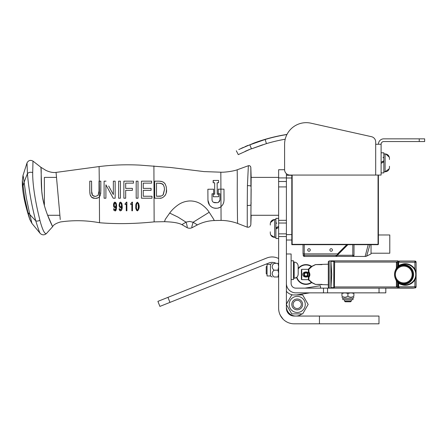 <?xml version="1.0" encoding="UTF-8"?>
<svg xmlns="http://www.w3.org/2000/svg" width="447" height="447" viewBox="0 0 447 447"><rect width="100%" height="100%" fill="white"/><g stroke="black" fill="none" stroke-linecap="round" stroke-linejoin="round"><path stroke-width="0.67" d="M287.751 312.671L290.086 314.9M287.259 311.85L286.739 310.57L287.259 311.85M290.22 314.979L291.93 315.722L290.22 314.979M292.204 315.8L292.567 315.889L292.204 315.8M286.019 321.51L287.287 322.214M289.148 322.985L290.561 323.393M281.174 316.806L279.783 314.163M279.124 312.168L279.319 312.85M280.364 315.414L283.18 319.264M291.651 315.638L290.723 315.252M286.393 223.036L286.393 181.499L278.632 181.499L278.632 223.036L286.393 223.036L286.393 233.859L286.393 223.036L278.632 223.036L278.632 308.29A15.528 15.528 0 0 0 294.16 323.812L319.449 323.812L319.449 316.051L378.983 316.051L378.983 323.812L319.449 323.812M319.449 316.051L294.16 316.051A7.761 7.761 0 0 1 286.393 308.29L286.393 233.859L278.632 233.859L286.393 233.859M286.393 177.917L278.632 177.917L278.632 181.499M278.632 177.917L278.632 169.726L284.594 169.726M247.252 227.182L237.564 223.411C232.233 221.488 226.741 220.488 221.075 220.399L214.331 220.544C208.352 220.751 202.703 222.209 197.384 224.908L192.322 227.557C190.444 228.506 188.584 228.478 186.723 227.456L181.89 224.629C177.196 222.22 169.374 221.88 164.546 221.684L154.137 221.874C134.648 223.852 116.444 224.143 99.525 222.74C86.489 220.321 73.47 220.064 60.468 221.963C56.054 223.288 53.439 224.858 52.629 226.674L46.477 233.496C44.393 235.278 42.32 235.273 40.252 233.479L31.944 223.422L29.765 219.421C24.44 203.016 21.97 190.064 22.35 180.554L22.998 175.436L26.999 162.971C28.379 160.367 30.379 159.752 32.989 161.11L40.688 167.105L40.99 167.994L41.755 191.081L42.521 197.3L44.376 205.592L44.376 177.392L56.523 177.392L56.406 176.135M251.153 188.941L250.845 224.562L251.153 176.939L250.823 167.469C250.56 166.111 249.744 165.53 248.37 165.736L247.42 185.656C249.381 185.583 250.543 185.796 250.912 186.293L250.823 167.452L251.153 177.392L278.632 177.392M29.765 219.421L28.01 212.548A16.701 1.157 -103.8 0 1 27.843 211.939L24.903 198.965A62.306 27.328 -103.2 0 1 24.619 197.267L23.495 188.986A20.562 1.201 -97.7 0 1 23.456 188.623L22.35 180.554M28.01 212.548L29.804 214.504L26.345 197.96L24.104 182.175L23.143 185.74M31.944 223.422L29.804 214.504A353.8 253.98 -8.7 0 0 35.743 220.807L34.961 217.924C31.1 202.525 28.597 187.774 27.446 173.676A447.626 355.784 168.4 0 0 24.104 182.175L23.339 176.816A25.647 0.732 -96 0 0 23.311 176.66L22.998 175.436M247.252 227.149L247.252 227.165C249.292 227.462 250.488 226.59 250.845 224.562C250.471 226.545 249.27 227.411 247.252 227.149L247.252 205.475C249.337 205.531 250.566 205.307 250.935 204.821L251.153 202.759M156.506 196.244L159.098 196.244C160.853 196.378 162.272 195.803 163.351 194.512L164.479 189.606L164.256 187.125L163.362 184.834L161.093 183.365L156.506 183.136L156.506 196.244L161.143 196.015M40.252 233.479C39.811 233.267 38.308 229.043 35.743 220.807C36.972 221.326 38.358 221.12 39.906 220.192C36.179 205.458 32.497 186.209 32.692 172.531C30.385 171.939 28.636 172.318 27.446 173.676L26.999 162.971M247.42 185.656L247.252 205.475M223.975 189.142L218.253 189.176L218.281 193.758L219.935 193.747L219.974 199.921C219.645 201.625 218.728 202.547 217.225 202.692L214.823 202.709C213.152 202.446 212.224 201.536 212.04 199.971L212.001 193.797L213.649 193.786L213.621 189.21L207.872 189.243L207.939 199.971C208.062 203.933 209.934 206.587 213.56 207.933C216.963 208.615 219.443 208.157 221.002 206.564C222.88 205.19 223.897 202.966 224.048 199.898L223.975 189.142L220.907 189.159L220.991 206.575M222.992 204.251L223.807 202.234M162.261 195.557L162.624 195.311M163.082 194.87L164.479 189.489M164.284 187.254L163.362 184.834L162.563 184.019M162.417 183.924L159.098 183.136M99.485 196.781L98.385 197.714L99.469 196.797L99.1 166.575C112.672 164.882 126.372 164.407 140.196 165.139L170.637 167.496L204.011 171.592L220.835 172.196C222.841 172.413 231.859 171.693 237.195 169.793L248.387 165.714C249.756 165.496 250.571 166.072 250.823 167.452L250.823 167.452M32.692 172.531L32.989 161.11M39.906 220.192L40.325 221.891C42.767 230.473 44.817 234.34 46.477 233.496M60.244 219.544L59.742 213.588A24.931 0.894 -93.1 0 1 59.663 212.66L56.054 172.408C53.148 172.816 49.785 172.156 45.974 170.419L40.711 167.167C41.934 167.519 40.196 183.337 42.521 197.3C44.901 211.811 52.841 227.098 52.629 226.674L47.673 215.281L59.881 215.281M121.59 205.972L120.578 206.855L119.908 206.33L119.662 204.955L119.908 203.592L120.556 203.033L121.299 203.793L121.59 205.978M114.762 203.072L114.063 204.955L114.315 206.33L114.974 206.855L115.991 205.972L115.7 203.793L114.957 203.033L114.309 203.592L114.315 206.33L114.974 206.855L115.605 206.525M219.511 207.503L218.471 207.922M216.13 208.313L213.867 208.028M212.291 207.414L211.923 207.207M209.481 205.005L207.933 200.161M207.883 191.377L207.9 193.774M217.225 202.692L213.543 202.351M219.935 193.747L219.974 199.921L218.494 202.318M197.384 224.908L193.115 222.254L191.892 226.394L191.931 227.456L192.322 227.557M178.023 217.119L186.03 222.176C187.293 225.975 187.522 227.735 186.723 227.456M186.03 222.176A4.526 1.71 1.5 0 1 186.181 222.081L189.595 221.41L193.11 222.254L209.185 212.275A34.788 10.683 71.9 0 0 209.71 213.063L212.901 218.002A22.534 0.603 -124.4 0 1 213.118 218.348L214.331 220.544M181.89 224.629L186.03 222.17M237.195 169.793L237.307 179.387C237.072 195.685 237.597 224.137 237.564 223.411M224.042 199.071L223.981 190.12M154.69 198.211L154.69 181.169L159.21 181.169L154.69 181.169L154.69 198.211A15870.45 224.07 180 0 1 159.21 198.211C163.144 198.971 167.301 194.087 166.48 189.606L166.183 192.741M160.685 181.27L162.06 181.583M163.01 181.979L163.887 182.544M164.546 183.153L165.172 183.968L163.809 182.482L162.132 181.605L159.21 181.169M166.256 186.907L166.48 189.606L166.228 186.762L165.183 183.985M165.675 194.384L164.837 195.853M161.333 197.999L160.378 198.155M214.705 194.188L214.7 193.534L214.705 194.188L213.247 194.199L214.705 194.188M218.348 180.426L213.152 180.459L213.169 182.773L214.638 182.762L214.638 183.248L214.638 182.762L213.169 182.773L213.398 180.454M218.605 182.739L217.147 182.745L218.605 182.739L218.589 180.42M217.225 194.221L218.672 194.21L218.689 196.719L218.672 194.21L217.225 194.221L217.147 182.745M97.524 198.11L96.004 198.407M94.071 198.351L92.305 197.786M91.97 197.574L91.657 197.323M89.769 191.132L90.087 194.601L91.629 197.295L90.339 195.445M90.087 194.601L89.813 192.417M92.149 194.808L92.535 195.412L91.585 190.998L91.585 181.169L89.769 181.169A1073.7 0.978 0 0 1 91.585 181.169L91.669 192.786M91.736 193.3L91.881 194.043M93.222 195.976L95.3 196.462L98.077 195.412L95.3 196.462L92.535 195.412M98.932 192.858L99.016 190.998L98.077 195.412M120.724 203.061L119.908 203.592L119.662 204.955L119.908 206.33L120.578 206.855L121.204 206.531M121.55 205.067L121.45 204.34M115.952 205.067L115.857 204.357M115.7 203.793L115.494 203.374M136.458 206.542L136.704 203.815L137.419 203.033L138.145 203.815L138.386 206.542L138.145 209.257L137.419 210.023L136.704 209.257L136.464 207M220.835 172.201L220.919 189.159L218.253 189.176M212.04 199.971L212.001 193.797L213.649 193.786L213.621 189.21L207.872 189.243M209.185 212.275C207.24 209.107 204.374 206.29 200.591 203.826C197.306 201.86 193.702 200.904 189.774 200.954C185.796 201.133 182.136 202.295 178.789 204.447C174.95 207.067 171.916 209.945 169.681 213.085L178.023 217.113M169.681 213.085L165.787 218.633A26.379 6.286 96.2 0 1 165.597 218.946A21.193 1.877 129.9 0 0 165.396 219.287A21.054 1.855 -50.3 0 0 165.111 219.812L164.546 221.684M221.002 206.564L221.075 220.399M213.247 194.199L213.264 196.758L218.689 196.719M214.638 183.248L214.7 193.534M56.216 174.123L56.054 172.408L99.1 166.575M99.329 181.169L100.832 181.169L99.016 181.169L99.016 190.998M89.769 181.169L89.769 190.986M91.629 197.295L95.289 198.429L98.385 197.714M100.731 193.238L100.832 181.862M100.648 193.903L100.72 193.322M120.534 210.9L120.489 210.9C121.847 210.213 122.422 208.665 122.215 206.263L122.204 206.972M122.16 207.732L122.098 208.341M121.64 210.068L121.36 210.492M120.489 210.9L119.561 210.381L120.5 210.9M119.695 210.543L119.103 208.822L119.751 209.09M120.517 210.023L121.439 208.431L120.517 210.023L119.723 208.822L119.103 208.822L119.243 209.671M121.567 207.201L121.584 206.816L121.148 207.43M121.12 207.458L120.198 207.687L121.584 206.816L121.439 208.442M119.584 207.173L119.852 207.486M119.075 205.681L119.461 206.972M119.427 203.061L119.897 202.407L119.042 205.033M119.897 202.407L120.556 202.156L121.78 203.212L120.668 202.161M122.215 206.263L121.841 203.379M122.154 204.894L122.204 205.687M113.639 209.66L113.963 210.381C115.158 210.978 115.672 211.09 115.499 210.721C116.002 210.9 116.376 209.414 116.611 206.263L116.611 206.402M116.611 206.57L116.371 209.101M116.186 209.738L115.175 210.861M114.147 209.028L114.203 209.341M114.913 210.023L115.857 208.319L114.913 210.023L114.125 208.822L113.504 208.822M115.466 209.621L115.65 209.202M115.957 207.386L115.985 206.816L115.555 207.43M115.527 207.453L115.035 207.715M114.214 207.453L113.862 206.972L114.879 207.726L115.985 206.816L115.857 208.33M113.482 205.715L113.862 206.972M113.789 203.156L113.443 205.033M114.315 202.396L114.616 202.217M114.795 202.167L115.723 202.491M116.611 206.263L116.315 203.608M116.55 204.888L116.606 205.698M131.692 203.161L131.926 202.558M131.96 202.413L130.675 203.687L130.876 204.553M132.48 210.788L131.854 210.788L131.854 204.123L130.675 204.558L131.854 204.123L131.854 210.788L132.48 210.788L132.48 202.156L131.994 202.156M126.881 210.788L126.255 210.788L126.255 204.123L125.076 204.558L126.255 204.123L126.255 210.788L126.881 210.788L126.881 202.156L126.395 202.156L126.881 202.156M126.088 203.167L126.322 202.597M126.361 202.418L125.076 203.687L125.076 204.558M152.002 198.211L141.453 198.211L152.002 198.211L152.002 196.244L143.269 196.244L143.269 190.344L151.097 190.344L143.269 190.344M141.453 195.518L141.453 181.169L151.639 181.169L151.639 183.136L151.639 181.169L141.453 181.169L141.453 198.211M143.269 188.377L151.097 188.377L143.269 188.377L143.269 183.136L151.639 183.136M138.006 196.92L138.006 198.211L136.19 198.211L138.006 198.211L138.006 181.169L138.006 194.473M136.19 192.042L136.19 181.169L138.006 181.169L136.19 181.169L136.19 198.211M125.674 198.211L123.864 198.211L125.674 198.211L125.674 190.344L132.39 190.344L132.39 188.377L132.39 190.344M123.864 181.169L133.474 181.169L123.864 181.169L123.864 198.211M133.474 181.823L133.474 182.482M125.674 188.377L132.39 188.377L125.674 188.377L125.674 183.136L133.474 183.136L133.474 181.169M125.674 190.74L125.674 197.825M118.606 181.169L118.606 198.211L120.422 198.211L120.422 181.169L118.606 181.169L120.422 181.169L120.422 198.211L118.606 198.211L118.606 196.445M105.945 184.874L113.208 198.211L115.158 198.211L115.158 181.169L113.342 181.169L115.158 181.169L115.158 198.211L113.208 198.211L112.711 197.306M104.095 181.169L106.045 181.169L104.095 181.169L104.095 198.211L105.911 198.211L105.911 184.812L105.911 198.211L104.095 198.211L104.095 194.819M113.342 181.169L113.342 194.574L108.694 186.036M136.519 208.157L136.592 208.76M136.983 209.811L137.648 209.978M138.034 209.537L138.145 209.257M138.201 209.051L138.33 208.173M138.346 207.961L138.369 207.537M138.38 205.832L138.145 203.815L137.419 203.033M136.827 203.508L136.469 205.922M153.902 165.926L154.137 221.874M99.525 222.74L99.396 196.881L100.223 195.535L100.832 190.986L100.832 181.169M116.175 203.212L114.952 202.156L113.856 202.999M151.097 190.344L151.097 188.377M136.341 210.068L137.419 210.9L138.922 208.363M138.956 208L139.011 206.682M139.011 206.531L138.995 205.626M138.972 205.285L138.877 204.408M138.721 203.575L137.419 202.156C136.028 203.273 135.502 204.782 135.838 206.687C135.374 207.989 135.905 209.392 137.419 210.9C139.877 208.861 139.721 204.257 137.419 202.156M301.893 313.889A9.471 9.471 0 0 1 286.549 304.876A9.471 9.471 0 0 0 301.893 313.889M287.091 303.021A9.471 9.471 0 0 1 288.393 300.758A9.471 9.471 0 0 0 287.091 303.021M286.393 240.017L291.807 240.017L291.807 234.602L286.393 234.602M286.393 173.693L286.393 177.99L291.807 177.99L291.807 175.073M291.807 177.99L291.807 234.602M286.393 181.499L286.393 177.99M378.402 175.073L378.402 244.336L378.056 244.682L378.402 244.336L378.056 244.336L378.056 175.073M292.154 175.073L292.154 244.336L291.807 244.336L291.807 240.017M292.154 244.682L291.807 244.336L292.154 244.682L292.154 244.336L378.056 244.336L378.056 244.682L291.807 244.682L291.807 244.336M346.783 244.682L337.563 253.902L338.072 253.902L335.518 256.461L304.39 256.461A1.196 1.196 0 0 1 303.2 255.265A1.196 1.196 0 0 0 304.39 256.461L304.39 255.265L336.641 255.338M303.2 253.902L303.2 255.265L304.39 255.265L304.39 253.902M371.038 244.682L371.038 253.902L366.646 256.103A3.408 3.408 -171.4 0 1 365.121 256.461L368.227 244.682M369.965 244.682L366.646 256.103A3.408 3.408 -171.4 0 1 365.121 256.461L336.619 256.349M347.895 244.682L337.312 255.265L353.996 255.265L353.996 244.682L353.996 255.265L353.622 256.137L353.996 255.265A1.196 1.196 0 0 1 352.8 256.461L352.8 244.682M347.291 244.682L338.072 253.902M336.546 256.461A0.425 0.425 -135 0 1 336.245 255.734A0.425 0.425 0 0 0 336.546 256.461L337.312 255.265L337.01 254.969L336.261 255.712M378.402 234.982L389.79 234.982L389.79 253.22L371.038 253.22M303.027 244.682L303.027 253.902L337.563 253.902M329.875 249.985A1.28 1.28 0 0 0 331.154 251.264A1.28 1.28 0 0 0 332.434 249.985A1.28 1.28 0 0 0 331.154 248.705A1.28 1.28 0 0 0 329.875 249.985M307.715 249.985A1.28 1.28 0 0 0 308.994 251.264A1.28 1.28 0 0 0 310.274 249.985A1.28 1.28 0 0 0 308.994 248.705A1.28 1.28 0 0 0 307.715 249.985M250.449 144.599L265.166 139.481M262.825 144.739L251.46 148.862L249.834 144.845L265.177 139.481A170.503 170.503 0 0 1 286.929 134.536M251.46 148.862L266.412 143.627A166.172 166.172 0 0 1 285.203 139.213M248.012 145.387L245.001 146.666M243.392 147.381L241.006 148.471M238.793 149.527L253.795 143.113C264.568 139.112 275.631 136.218 286.985 134.43M249.666 149.387L245.152 151.332M239.341 154.081L238.262 154.623L236.307 150.756M238.262 154.623L251.387 148.683M381.107 175.073L381.107 172.911L383.833 172.911L383.833 160.736L381.107 162.306L383.833 160.736L383.833 152.796L381.107 152.796L381.107 144.252L381.107 175.073L290.008 175.073A5.414 5.414 0 0 1 284.594 169.659L284.594 144.314L284.594 169.659M378.402 144.252A5.414 5.414 0 0 1 383.811 138.844L419.236 138.844L419.236 141.548L383.811 141.548A2.704 2.704 0 0 0 381.107 144.252L375.692 144.252L375.692 141.973A5.414 5.414 0 0 0 371.463 136.687L310.956 123.188A21.646 21.646 0 0 0 284.594 144.314M424.65 138.844L424.65 141.548L424.65 138.844L419.236 138.844M419.236 141.548L424.65 141.548M375.692 175.073L375.692 141.973M371.463 136.687L310.956 123.188M278.632 218.393L275.905 218.393L275.905 227.903L278.632 226.327L275.905 227.903L275.905 228.993L278.632 227.417M278.632 238.502L275.905 238.502L275.905 228.993M383.833 161.825L381.107 163.401L381.107 172.911L383.833 172.911M389.46 158.881L389.46 159.445M383.833 153.902L385.096 153.902C387.745 154.165 389.197 155.617 389.46 158.266C389.197 155.617 387.745 154.165 385.096 153.902L385.096 171.804C387.745 171.542 389.197 170.089 389.46 167.441L389.46 166.262M270.279 232.418L270.279 231.859M270.279 233.032C270.536 235.686 271.994 237.139 274.642 237.396L274.642 219.499C271.994 219.756 270.536 221.215 270.279 223.863L270.279 225.037M292.846 294.947A10.823 10.823 0 0 1 286.393 291.265M320.689 288.136L320.309 285.728L304.955 288.136M296.478 294.947L309.793 292.858M169.961 302.396L167.955 297.367L157.903 301.373L159.903 306.402L268.865 263.004A8.839 8.839 0 0 1 276.168 263.35M167.955 297.367L266.859 257.975A14.254 14.254 0 0 1 278.632 258.534M413.548 287.969L379.034 288.136L379.034 292.858L385.806 292.858L385.806 288.136L295.836 288.136A4.721 4.721 0 0 1 291.114 283.42L291.114 253.98L286.393 253.98M323.494 288.136L323.494 292.858L327.55 292.858L327.55 288.136M323.494 292.858L295.836 292.858A9.437 9.437 0 0 1 286.393 283.42M379.034 292.858L327.55 292.858M398.227 262.657L396.673 262.657L396.673 268.066M398.227 286.348L396.673 286.348L396.673 280.934M397.623 262.657L397.623 266.948M397.623 282.051L397.623 286.348M394.802 272.134L394.539 274.503A10.784 10.784 0 0 0 395.601 279.163C399.439 289.287 417.017 285.56 416.101 274.503L416.101 262.227L414.911 261.037A1.196 1.196 0 0 1 416.101 262.227L416.101 286.773L414.911 287.969L399.422 287.969L414.911 287.969A1.196 1.196 0 0 0 416.101 286.773L415.889 287.46M395.26 278.375L396.55 280.772L398.361 282.733L400.769 284.275L402.959 285.018C399.294 283.918 396.835 281.962 395.601 279.168L395.601 279.163C396.701 281.465 398.456 283.029 400.858 283.867C407.91 287.382 416.118 281.381 415.744 274.503C416.112 267.613 407.927 261.624 400.858 265.132C398.456 265.971 396.707 267.541 395.601 269.837A10.784 10.784 0 0 0 394.539 274.503M400.858 283.867A9.8 9.8 0 0 0 413.548 274.503A9.8 9.8 0 0 0 400.858 265.132M394.628 275.872L394.718 276.453M396.305 280.414L398.618 282.945L402.998 285.03A10.784 10.784 0 0 0 407.167 285.125M407.239 285.113A10.784 10.784 0 0 0 408.932 284.661M408.971 284.644A10.784 10.784 0 0 0 410.558 283.923M410.597 283.906A10.784 10.784 0 0 0 412.028 282.94M412.067 282.912A10.784 10.784 0 0 0 413.319 281.733M413.352 281.694A10.784 10.784 0 0 0 414.391 280.33M414.414 280.291A10.784 10.784 0 0 0 414.911 279.431L414.961 279.336M416.101 274.592L416.101 274.503C417.017 263.434 399.439 259.724 395.601 269.837L398.473 266.177L400.501 264.859L403.004 263.97L398.785 265.931L396.523 268.267M398.651 266.026L398.651 262.227L398.227 262.227C398.283 261.584 398.679 261.188 399.422 261.037L414.911 261.037L399.422 261.037L398.651 262.227L414.911 262.227L414.911 269.569A10.784 10.784 0 0 0 403.004 263.97L402.965 263.981M415 287.963L415.576 287.762M415.744 274.503L416.101 274.503L416.101 286.773A1.196 1.196 0 0 1 414.911 287.969L414.911 286.773L416.101 286.773M414.911 279.431L414.911 286.773L398.651 286.773L399.422 287.969C398.679 287.818 398.283 287.421 398.227 286.773L398.355 286.773M416.101 262.227L414.911 262.227L414.911 261.037L416.051 261.881M412.866 274.503A9.119 9.119 0 0 0 403.747 265.384A9.119 9.119 0 0 0 394.623 274.503A9.119 9.119 0 0 0 403.747 283.621A9.119 9.119 0 0 0 412.866 274.503M412.14 274.503A8.392 8.392 0 0 1 403.747 282.895A8.392 8.392 0 0 1 395.349 274.503A8.392 8.392 0 0 1 403.747 266.105A8.392 8.392 0 0 1 412.14 274.503M396.416 280.576L396.416 286.443L396.942 286.443L396.942 286.946L398.137 288.136M398.137 260.864L349.297 260.864L398.137 260.864L396.942 262.059L396.942 262.557L396.416 262.562L396.416 268.423M346.565 260.864L334.205 260.864M334.11 260.875A0.514 0.497 -90 0 1 334.2 260.864L333.702 261.378L334.63 262.059L334.2 260.864L331.4 260.864L349.297 260.864M413.548 288.136L385.806 288.136M396.942 262.059L334.63 262.059L334.373 287.622M330.875 288.136L330.875 260.864L331.4 260.864L330.953 261.378L331.752 274.503L330.953 287.628L331.4 288.136M331.4 260.864L330.953 261.378L333.702 261.378M334.3 261.115A0.514 0.397 163.1 0 0 333.803 261.523L333.803 287.482A0.514 0.397 -163.1 0 0 334.3 287.885L333.702 287.628L334.63 286.946L396.942 286.946M346.542 288.136L349.297 288.136L346.542 288.136M396.942 262.557L398.227 262.557M396.942 286.443L398.227 286.449M329.171 260.947L330.875 260.947L330.875 288.052L329.171 288.052L329.171 260.947L328.316 261.718L328.316 287.287L329.081 288.052M308.374 277.14A0.514 0.514 0 0 1 308.508 276.799L308.883 277.274L308.883 279.783L308.374 279.526L308.374 277.14L308.883 277.274C310.212 275.732 310.212 273.882 308.883 271.726L308.883 269.223L308.374 269.474L308.374 271.86L308.374 269.474A0.514 0.514 0 0 1 308.469 269.178L308.883 269.223L312.151 266.345L315.565 264.624A0.514 0.386 -115.6 0 0 315.342 264.641L311.933 266.278A9.119 9.119 0 0 0 311.665 266.412L308.883 268.641A9.119 9.119 0 0 1 309.29 268.189A9.119 9.119 0 0 0 308.883 268.641M328.316 264.188L315.565 264.59A0.514 0.514 0 0 0 315.342 264.641A0.514 0.514 0 0 1 315.565 264.59L322.008 264.59M311.866 266.306L311.933 266.278C310.961 266.613 309.805 267.58 308.469 269.178A0.514 0.514 0 0 0 308.374 269.474M312.151 266.345L315.342 264.641M308.883 280.358L308.469 279.828L308.883 280.358L308.469 279.828L308.883 279.783L312.151 282.66L315.565 284.409L328.316 284.812M312.151 282.66L315.342 284.359L311.933 282.727A9.119 9.119 0 0 1 311.699 282.61M315.565 284.376A0.514 0.386 115.6 0 1 315.342 284.359L315.342 284.359A0.514 0.514 0 0 0 315.565 284.409L322.008 284.376M308.374 279.526A0.514 0.514 0 0 0 308.469 279.828L311.933 282.727M311.844 282.683L311.665 282.593A9.884 9.884 0 0 1 296.557 277.47L294.148 278.269C296.601 278.028 297.948 276.682 298.188 274.229L298.188 266.116C297.948 263.657 296.601 262.311 294.148 262.071L294.148 278.269L293.5 278.269M308.877 272.692L308.508 272.206A0.514 0.514 0 0 1 308.374 271.86L308.883 271.726L308.508 272.206C309.659 273.989 309.659 275.52 308.508 276.799M312.989 265.769L314.856 264.875M308.391 279.666L301.725 279.666L301.384 279.269L301.384 269.731L301.725 269.334L308.391 269.334M301.725 279.666L301.725 269.334M309.168 274.503C309.05 277.911 302.926 277.911 302.809 274.503C302.926 271.094 309.05 271.094 309.168 274.503M303.831 274.503A2.157 2.157 0 0 1 305.988 272.346A2.157 2.157 0 0 1 308.145 274.503A2.157 2.157 0 0 1 305.988 276.659A2.157 2.157 0 0 1 303.831 274.503M311.33 282.409A9.543 9.543 0 0 1 296.842 277.241M298.188 268.993A9.543 9.543 0 0 1 311.503 266.708M298.188 268.423A9.884 9.884 0 0 1 311.822 266.518M304.474 274.234A1.537 1.537 0 0 1 306.832 273.218A1.537 1.537 0 0 1 306.832 275.782A1.537 1.537 0 0 1 304.474 274.765L304.251 274.81A1.76 1.76 0 0 0 306.955 275.972A1.76 1.76 0 0 0 306.955 273.028A1.76 1.76 0 0 0 304.251 274.195L304.474 274.234M303.865 274.877L304.251 274.81M303.865 274.128L304.251 274.195M300.44 306.988A4.124 4.124 0 0 1 293.377 305.921A4.124 4.124 0 0 1 297.836 300.339A4.124 4.124 0 0 1 300.44 306.988M293.193 297.445A8.052 8.052 0 0 0 290.248 308.441A8.052 8.052 0 0 0 301.244 311.391A8.052 8.052 0 0 0 304.189 300.39A8.052 8.052 0 0 0 293.193 297.445M308.156 304.418L302.686 313.889L291.751 313.889L286.281 304.418L291.751 294.947L302.686 294.947L308.156 304.418M301.909 301.708A5.414 5.414 0 0 0 292.528 301.708A5.414 5.414 0 0 0 297.221 309.832A5.414 5.414 0 0 0 301.909 301.708M344.508 301.043L344.508 299.674L344.508 301.043L351.331 301.043L350.599 301.775L345.24 301.775L344.508 301.043M341.955 293.388L341.955 296.098C341.955 297.579 341.955 297.579 341.955 296.098C341.955 297.579 341.955 297.579 341.955 296.098C341.955 297.579 341.955 297.579 341.955 296.098C341.955 297.579 341.955 297.579 341.955 296.098C343.944 297.579 345.933 297.579 347.917 296.098C349.906 297.579 351.895 297.579 353.884 296.098C353.884 297.579 353.884 297.579 353.884 296.098C353.884 297.579 353.884 297.579 353.884 296.098C353.884 297.579 353.884 297.579 353.884 296.098C353.884 297.579 353.884 297.579 353.884 296.098L353.884 293.388L350.901 292.858L347.917 293.388L344.939 292.858L341.955 293.388L341.955 292.858M353.884 292.858L353.884 293.388M352.99 298.261L352.99 299.674L342.849 299.674L342.849 298.261L352.99 298.261L353.884 297.194M347.917 293.388L347.917 296.098M291.114 279.543L293.5 279.543L293.5 260.797L291.114 260.797M267.055 265.92L266.228 266.747L266.228 273.598L267.055 274.419M298.188 270.172L298.188 272.726M278.643 276.989L274.045 276.989C271.58 276.989 271.58 276.989 274.045 276.989C271.58 276.989 271.58 276.989 274.045 276.989C271.58 276.989 271.58 276.989 274.045 276.989C271.58 276.989 271.58 276.989 274.045 276.989C271.58 274.715 271.58 272.441 274.045 270.172C271.58 267.898 271.58 265.624 274.045 263.35C271.58 263.35 271.58 263.35 274.045 263.35C271.58 263.35 271.58 263.35 274.045 263.35C271.58 263.35 271.58 263.35 274.045 263.35C271.58 263.35 271.58 263.35 274.045 263.35L278.643 263.35M278.034 276.989L278.643 273.581L278.034 270.172L278.643 266.758L278.034 263.35M270.446 275.967L267.055 275.967L267.055 264.373L270.446 264.373L270.446 275.967L272.217 276.989M278.034 270.172L274.045 270.172M286.393 220.332L278.632 220.332M278.632 236.564L286.393 236.564M278.632 186.913L286.393 186.913M291.807 175.285L286.393 175.285M304.223 253.902L304.223 244.682M265.177 139.481L266.412 143.627M382.984 161.227L382.984 162.317M276.754 228.501L276.754 227.411M398.651 282.973L398.651 286.773L398.227 286.773L398.227 282.621M398.227 266.384L398.355 262.227M334.2 288.136A0.514 0.497 -90 0 1 333.702 287.628L330.953 287.628M308.883 279.135L308.883 276.939M315.565 264.624L322.008 264.624M251.153 215.281L278.632 215.281M251.153 215.733L250.845 224.562M215.482 208.296C214.04 208.157 212.744 207.726 211.587 207M209.677 205.257L209.336 204.793M99.43 196.842L98.653 197.546M382.984 157.741L383.833 156.886M389.259 168.754L385.096 171.804L383.833 171.804L385.096 171.804C387.745 171.542 389.197 170.089 389.46 167.441L389.449 167.692M385.688 153.947L389.326 157.188M276.754 223.332L275.905 222.483M270.793 235.088L274.642 237.396L275.905 237.396M274.642 219.499L275.905 219.499M274.296 219.511L270.469 222.6M270.306 223.355L270.279 223.863M270.625 234.731L270.418 234.122M395.746 269.541L394.852 271.932M394.818 276.944L395.724 279.409M416.101 274.503C415.028 282.308 410.698 285.829 403.11 285.052M313.911 265.328L311.933 266.278M322.008 284.409L315.565 284.409M351.331 299.674L351.331 301.043M342.849 298.261L341.955 297.194L342.849 298.261L342.849 299.674M293.5 262.071L294.148 262.071C296.601 262.311 297.948 263.657 298.188 266.116M270.446 264.373L272.217 263.35"/></g></svg>
